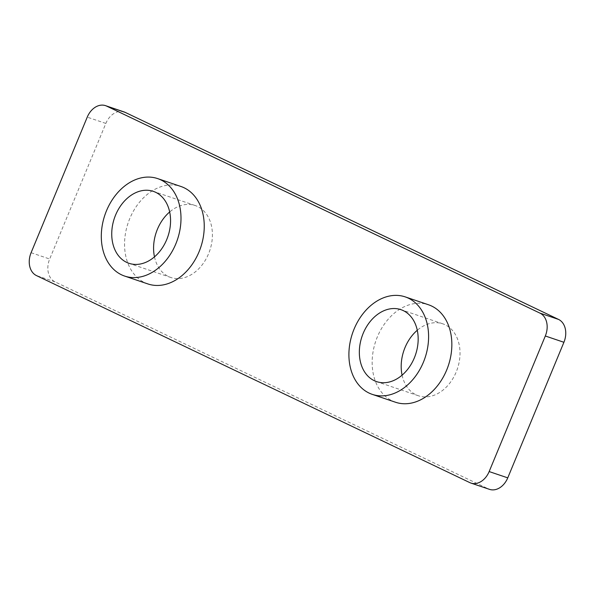 <?xml version="1.0" encoding="UTF-8"?>
<svg xmlns="http://www.w3.org/2000/svg" width="595" height="595" viewBox="0 0 595 595"><rect width="100%" height="100%" fill="white"/><g stroke="black" fill="none" stroke-linecap="round" stroke-linejoin="round"><path stroke-width="0.45" stroke-dasharray="2.98 2.23" d="M124.117 111.942A18.378 13.678 -71.3 0 0 105.843 123.433L49.682 259.011A18.378 13.678 -71.3 0 0 55.045 281.874L488.354 488.897A18.378 13.678 -71.3 0 0 489.484 489.35M154.477 256.869A37.983 28.27 -71.3 0 0 170.817 277.478A37.983 28.27 -71.3 0 0 209.209 252.154A37.983 28.27 -71.3 0 0 197.503 206.472A37.983 28.27 -71.3 0 0 195.175 205.52A37.983 28.27 -71.3 0 0 169.672 211.961M402.079 375.17A37.983 28.27 -71.3 0 0 418.426 395.772A37.983 28.27 -71.3 0 0 456.811 370.454A37.983 28.27 -71.3 0 0 445.112 324.766A37.983 28.27 -71.3 0 0 442.777 323.821A37.983 28.27 -71.3 0 0 417.281 330.262M395.504 402.235A51.453 38.296 108.7 0 1 375.728 341.225A51.453 38.296 108.7 0 1 428.497 304.766M147.902 283.941A51.453 38.296 108.7 0 1 128.126 222.924A51.453 38.296 108.7 0 1 180.895 186.466M469.76 482.597L488.354 488.897M105.843 123.433L87.242 117.141M31.089 252.711L49.682 259.011M55.045 281.874L36.451 275.574M195.175 205.52L153.324 191.359M170.817 277.478L128.974 263.31M442.777 323.821L400.933 309.653M418.426 395.772L376.576 381.611"/><path stroke-width="0.89" d="M470.883 483.058L489.484 489.35A18.378 13.678 -71.3 0 0 507.758 477.859L489.157 471.567A18.378 13.678 108.7 0 1 470.883 483.058A18.378 13.678 108.7 0 1 469.76 482.597L36.451 275.574A18.378 13.678 108.7 0 1 31.089 252.711L87.242 117.141A18.378 13.678 108.7 0 1 105.516 105.65A18.378 13.678 108.7 0 1 106.646 106.103L125.24 112.403A18.378 13.678 -71.3 0 0 124.117 111.942L105.516 105.65M507.758 477.859L563.911 342.289A18.378 13.678 -71.3 0 0 558.549 319.426L125.24 112.403M489.157 471.567L545.317 335.989L563.911 342.289M169.672 211.961A37.983 28.27 -71.3 0 0 154.477 256.869M417.281 330.262A37.983 28.27 -71.3 0 0 402.079 375.17M558.549 319.426L539.955 313.126A18.378 13.678 108.7 0 1 545.317 335.989M539.955 313.126L106.646 106.103M155.659 192.304A37.983 28.27 108.7 0 1 167.359 237.993A37.983 28.27 108.7 0 1 128.974 263.31A37.983 28.27 108.7 0 1 114.374 218.268A37.983 28.27 108.7 0 1 153.324 191.359A37.983 28.27 108.7 0 1 155.659 192.304M403.261 310.605A37.983 28.27 108.7 0 1 414.968 356.286A37.983 28.27 108.7 0 1 376.576 381.611A37.983 28.27 108.7 0 1 361.976 336.569A37.983 28.27 108.7 0 1 400.933 309.653A37.983 28.27 108.7 0 1 403.261 310.605M408.408 298.184A51.453 38.296 -71.3 0 0 405.255 296.898A51.453 38.296 -71.3 0 0 352.478 333.356A51.453 38.296 -71.3 0 0 372.262 394.366A51.453 38.296 -71.3 0 0 424.257 360.064A51.453 38.296 -71.3 0 0 408.408 298.184M405.255 296.898L428.497 304.766A51.453 38.296 108.7 0 1 431.658 306.053A51.453 38.296 108.7 0 1 447.507 367.933A51.453 38.296 108.7 0 1 395.504 402.235L372.262 394.366M160.806 179.883A51.453 38.296 -71.3 0 0 157.645 178.597A51.453 38.296 -71.3 0 0 104.876 215.055A51.453 38.296 -71.3 0 0 124.653 276.073A51.453 38.296 -71.3 0 0 176.656 241.771A51.453 38.296 -71.3 0 0 160.806 179.883M157.645 178.597L180.895 186.466A51.453 38.296 108.7 0 1 184.056 187.752A51.453 38.296 108.7 0 1 199.905 249.64A51.453 38.296 108.7 0 1 147.902 283.941L124.653 276.073"/></g></svg>
